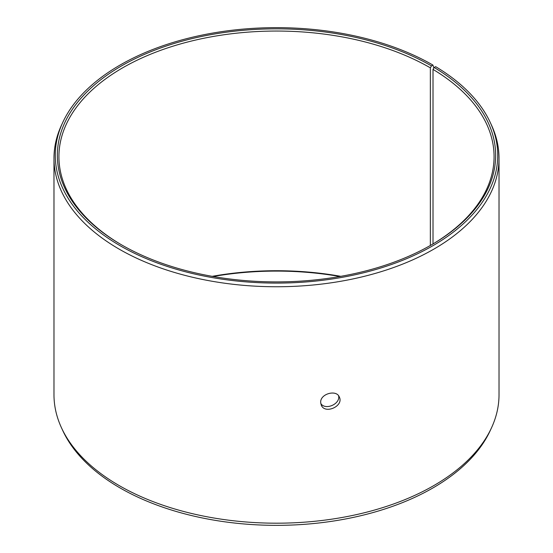 <?xml version="1.0" encoding="UTF-8"?>
<svg xmlns="http://www.w3.org/2000/svg" width="553" height="553" viewBox="0 0 553 553"><rect width="100%" height="100%" fill="white"/><g stroke="black" fill="none" stroke-linecap="round" stroke-linejoin="round"><path stroke-width="0.83" d="M212.179 276.334A217.578 125.614 180 0 1 340.821 276.334M213.133 276.5A219.161 126.533 180 0 1 339.867 276.5M431.471 65.904A219.161 126.533 180 0 0 121.529 65.904A219.161 126.533 180 0 0 121.529 244.841A219.161 126.533 180 0 0 431.471 244.841A219.161 126.533 180 0 0 434.153 67.48L435.64 66.65A221.228 127.722 180 0 1 490.276 122.503L491.527 125.22A222.52 128.469 180 0 1 499.02 158.282L499.02 394.718A222.52 128.469 180 0 1 491.527 427.78L490.276 430.497A221.228 127.722 180 0 1 276.5 525.35A221.228 127.722 180 0 1 62.724 430.497L61.473 427.78A222.52 128.469 180 0 1 53.98 394.718L53.98 158.282A222.52 128.469 180 0 1 61.473 125.22L62.724 122.503A221.228 127.722 180 0 1 219.085 32.026A221.228 127.722 180 0 1 432.93 65.06L431.471 65.904L430.352 67.839L430.352 245.484M491.527 427.78A222.52 128.469 180 0 1 276.5 523.193A222.52 128.469 180 0 1 61.473 427.78M490.276 122.503A221.228 127.722 180 0 1 276.5 283.095A221.228 127.722 180 0 1 62.724 122.503M433.849 67.991L432.93 65.06M499.02 158.282A222.52 128.469 180 0 1 276.5 286.751A222.52 128.469 180 0 1 53.98 158.282M434.153 67.48L433.013 69.402A217.578 125.614 180 0 1 494.078 156.665A217.578 125.614 180 0 1 430.911 245.166M122.089 245.166A217.578 125.614 180 0 1 58.922 156.665A217.578 125.614 180 0 1 193.239 40.611A217.578 125.614 180 0 1 430.352 67.839M433.013 69.402L433.013 243.928M320.775 403.51C325.42 410.72 340.537 403.953 338.595 395.817M320.685 402.411C320.118 393.771 336.618 389.215 339.362 397.123C343.925 406.137 324.749 414.722 321.203 404.969L320.685 402.411"/></g></svg>
